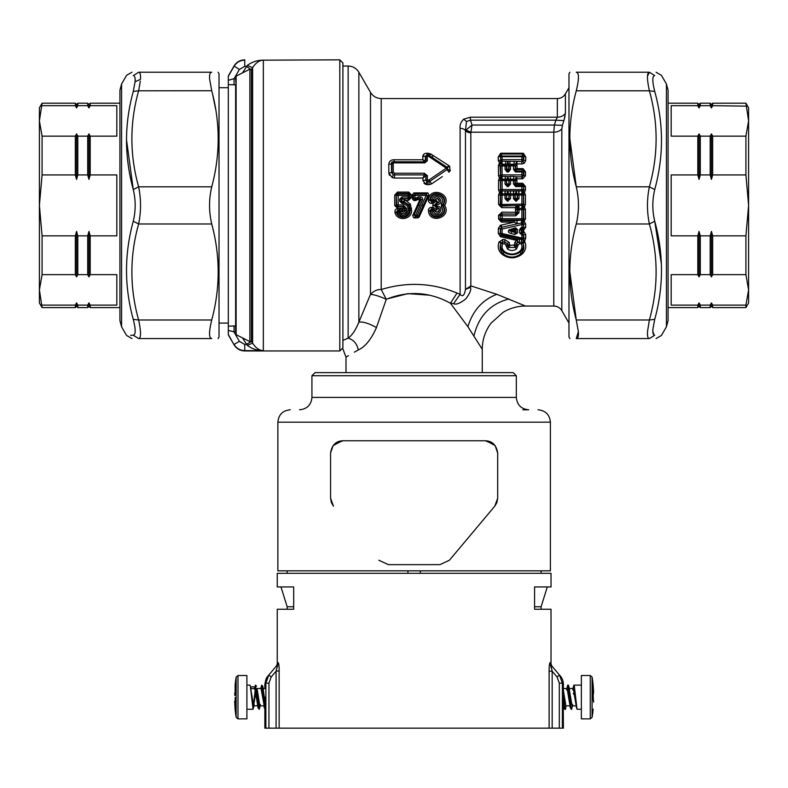 <?xml version="1.0" encoding="UTF-8"?>
<svg xmlns="http://www.w3.org/2000/svg" width="788" height="788" viewBox="0 0 788 788"><rect width="100%" height="100%" fill="white"/><g stroke="black" fill="none" stroke-linecap="round" stroke-linejoin="round"><path stroke-width="1.18" d="M39.4 205.392L39.4 120.909L42.079 136.147L42.079 174.936L39.4 205.392L42.079 235.858L42.079 274.648L39.4 289.876L42.079 307.596L39.4 302.947L39.4 121.49M39.4 120.909L39.4 107.838L42.079 103.198L39.4 120.909M75.323 305.114L76.564 302.887L76.564 306.355L75.323 307.596L75.323 305.114L42.079 305.114M119.924 307.596L90.187 307.596L90.187 305.114L88.955 302.887L87.714 305.114L77.805 305.114L76.564 302.887M90.187 305.114L116.821 305.114L116.821 274.648L90.187 274.648L88.955 276.874L87.714 274.648L87.714 235.858L88.955 231.406L90.187 235.858L116.821 235.858L116.821 174.936L90.187 174.936L90.187 136.147L116.821 136.147L116.821 105.681L90.187 105.681L90.187 103.198L119.924 103.198M42.079 274.648L75.323 274.648L76.564 276.874L77.805 274.648L87.714 274.648M75.323 274.648L75.323 235.858L42.079 235.858M42.079 174.936L75.323 174.936L76.564 179.388L77.805 174.936L87.714 174.936L88.955 179.388L90.187 174.936M76.564 276.874L76.564 231.406L75.323 235.858M76.564 231.406L77.805 235.858L87.714 235.858M75.323 174.936L75.323 136.147L42.079 136.147M88.955 179.388L88.955 133.911L87.714 136.147L77.805 136.147L77.805 174.936M88.955 133.911L90.187 136.147M42.079 105.681L75.323 105.681L76.564 107.907L77.805 105.681L87.714 105.681L88.955 107.907L90.187 105.681M76.564 179.388L76.564 133.911L75.323 136.147M76.564 133.911L77.805 136.147M75.323 105.681L75.323 103.198L42.079 103.198M88.955 302.887L88.955 306.355L87.714 307.596L87.714 305.114M87.714 307.596L77.805 307.596L77.805 305.114M77.805 235.858L77.805 274.648M88.955 276.874L88.955 231.406M90.187 235.858L90.187 274.648M87.714 174.936L87.714 136.147M76.564 107.907L76.564 104.44L75.323 103.198M87.714 105.681L87.714 103.198L77.805 103.198L77.805 105.681M88.955 107.907L88.955 104.459L90.187 103.198M138.718 72.23L133.27 75.579C124.277 75.244 124.277 75.244 133.27 75.579C134.807 75.737 135.408 77.795 135.083 81.755L135.132 78.898M140.284 81.164L138.629 90.807C129.646 122.82 129.646 154.822 138.629 186.815C141.16 199.206 141.16 211.588 138.629 223.979C129.646 255.992 129.646 287.994 138.629 319.987C141.16 331.935 141.16 338.131 138.629 338.564L211.736 338.564C220.325 338.564 220.325 338.564 211.736 338.564C220.325 338.564 220.325 338.564 211.736 338.564C208.82 338.121 208.82 331.935 211.736 319.987C220.325 287.984 220.325 255.982 211.736 223.979C208.82 211.588 208.82 199.206 211.736 186.815C220.325 154.812 220.325 122.82 211.736 90.807L209.628 79.096C209.303 74.624 210.012 72.329 211.736 72.23L138.629 72.23C140.166 72.348 140.776 74.732 140.441 79.401L135.083 81.755L133.27 91.418C124.277 123.972 124.277 156.684 133.27 189.563L126.592 140.363M211.736 186.815L138.629 186.815L133.27 189.563C135.802 200.122 135.802 210.672 133.27 221.231C124.277 254.13 124.277 286.842 133.27 319.376C135.802 329.473 135.802 334.752 133.27 335.205C124.277 335.55 124.277 335.55 133.27 335.205L130.611 335.304M211.736 338.564L138.629 338.564L133.27 335.205M211.736 319.987L138.629 319.987L133.27 319.376M211.736 223.979L138.629 223.979L133.27 221.231M211.716 90.728L138.629 90.807L133.27 91.418M211.736 72.23C220.325 72.23 220.325 72.23 211.736 72.23C220.325 72.23 220.325 72.23 211.736 72.23M211.736 90.807L212.248 92.856M212.74 94.875L215.617 109.089M212.918 228.806L213.213 230.096M218.128 338.564L219.025 337.018L219.025 73.776L218.128 72.23M251.421 69.738L251.421 341.056L249.875 341.608L236.114 334.664L236.114 76.131L249.875 69.177L251.421 69.738L246.25 66.34L244.753 66.34L239.394 69.452L234.026 66.034L228.313 75.934L228.313 334.861L234.026 344.76L228.313 334.506M234.026 344.76C236.498 348.729 240.074 350.798 244.753 350.956L244.753 350.63C240.074 350.473 236.498 348.404 234.026 344.435L239.394 341.342L234.056 332.073L234.056 325.976L228.313 326.143M228.313 330.507L235.622 332.073L235.622 84.818L228.313 84.651M234.056 84.818L234.056 78.711L228.313 80.287M244.753 66.34L244.753 60.164C240.074 60.321 236.498 62.38 234.026 66.359L228.313 76.278M242.606 72.742L247.245 65.463C252.061 61.927 257.43 60.154 263.34 60.164L339.805 59.839L339.805 350.956L244.753 350.956M249.875 69.177L249.875 341.608M242.606 338.052L247.245 345.331C252.061 348.867 257.43 350.63 263.34 350.63L263.34 60.164C259.4 60.272 255.824 62.764 252.613 67.64L247.245 65.463M244.753 344.445L246.25 344.445L251.608 341.391L252.613 343.154C255.824 348.03 259.4 350.522 263.34 350.63L244.753 350.63L244.753 344.445L239.394 341.342M251.608 69.403L252.613 67.64L252.613 343.154L247.245 345.331M342.898 347.37C342.898 349.458 342.898 349.458 342.898 347.37L342.898 62.941L339.805 59.839M470.298 117.185L470.515 120.18L466.486 121.5L465.472 130.532L465.964 130.099L470.869 132.197L553.777 132.197L554.397 125.046L472.002 125.046L470.83 132.768L470.83 285.877L496.844 294.318C482.473 299.814 472.83 310.61 467.905 326.705L450.431 303.242C429.588 291.816 408.204 290.496 386.278 299.292L376.447 327.552C371.168 339.431 365.12 346.907 358.294 349.961C356.954 343.647 353.576 339.707 348.138 338.16L343.469 340.17M376.29 327.966C371.04 339.579 365.041 346.907 358.294 349.961L354.334 352.157M342.898 348.956L346.001 357.151L348.424 355.644M376.447 327.552C368.882 323.356 363.022 321.553 358.865 322.125C355.743 329.936 352.167 335.284 348.138 338.16L348.138 66.034C352.817 66.192 356.393 68.251 358.865 72.23L358.865 322.125L370.488 294.416L370.488 92.354L358.865 72.23M467.905 326.705L482.266 349.301L482.266 372.635M386.278 299.292C379.255 296.15 373.995 294.525 370.488 294.416C373.719 290.969 377.294 289.344 381.215 289.531L386.278 299.292M470.406 287.334L465.472 289.452L470.83 285.877L470.406 287.334C471.519 289.304 469.993 293.146 465.846 298.839C460.153 303.321 456.085 304.936 453.622 303.685L450.431 303.242L457.03 293.077C432.405 282.833 407.13 281.661 381.215 289.531L381.215 98.549C376.536 98.401 372.96 96.333 370.488 92.354M496.844 294.318L525.517 306.049L553.777 306.049C557.283 306.158 559.972 307.714 561.824 310.689L568.975 323.08M387.46 298.81L407.879 293.638L429.352 295.155M453.622 303.685L460.103 294.279L457.03 293.077M381.215 98.549L557.352 98.549L557.352 117.185L470.515 117.185L463.679 119.146C460.852 122.032 459.66 125.085 460.103 128.306C459.66 125.085 460.852 122.032 463.679 119.146L466.486 121.5M389.41 175.3L388.839 173.094L391.902 172.464L393.301 174.66L392.138 177.586L394.512 178.049L392.138 177.586L388.839 173.094L388.779 164.249C389.193 161.254 390.976 159.757 394.118 159.767L422.801 159.767L422.772 156.694C423.018 154.448 424.387 153.315 426.85 153.276L427.263 155.197L425.973 156.398L425.973 161.047L427.293 160.811L427.263 155.197L428.317 155.059L426.85 155.059L425.353 156.191L428.278 156.152L446.274 168.149L429.056 179.93L429.056 181.555L429.893 181.289L429.056 179.93L425.963 180.078L426.899 181.486L429.056 181.555L429.056 184.668L431.588 183.899L429.893 181.289L447.131 169.538L447.357 167.45L447.564 169.075L450.145 170.848L449.524 166.16L448.825 165.588L446.274 168.149L448.864 172.208L450.391 170.375M430.888 154.044L428.317 153.276L433.489 155.719L430.888 154.044L429.155 155.403L428.317 155.059L428.317 153.276L426.85 153.276M449.79 166.445L447.357 167.45L429.155 155.403L428.278 156.152L428.278 155.197L429.145 155.423L431.745 157.127L433.489 155.719L448.825 165.588M442.364 176.611L431.588 183.899M425.993 184.461L426.899 181.486L425.717 180.285L425.963 175.803L425.963 180.078L422.929 180.58L422.92 178.049L422.929 180.58L425.993 184.461L429.056 184.668M413.848 217.892L417.867 217.892L419.167 217.015L429.036 195.138L427.854 192.902L413.917 192.902L415 194.065L413.483 195.493L413.483 198.212L412.518 199.147L414.094 200.674L418.763 199.423L419.531 200.477L412.676 215.656L413.848 217.892L415.542 216.73L414.124 214.651L412.676 215.656M413.917 192.902L412.508 194.439L412.518 199.147M394.729 205.54L396.226 205.471L397.694 206.909L396.246 205.353L394.729 205.54L397.664 208.367L399.063 208.367L397.605 208.584C395.645 208.928 394.758 210.15 394.955 212.258C396.679 221.743 412.134 219.911 411.572 210.288L410.381 204.141L405.712 200.438L408.401 200.438L411.572 197.424L411.572 195.119L408.765 192.085L408.765 193.375L410.055 195.04L411.572 195.119M394.729 205.353L394.719 195.119L397.526 192.085L408.765 192.085M433.262 207.431L431.568 207.402L431.548 208.958L429.923 210.573L430.425 211.125L431.932 209.293L431.548 208.958L433.242 208.987L435.311 210.534C436.985 214.7 441.516 208.564 437.222 208.081L437.232 207.618C442.462 208.396 436.907 215.37 434.946 210.632L433.233 209.312L432.809 205.284L433.301 203.363L436.779 200.723L435.311 200.251L433.242 201.807L433.301 203.363M433.262 203.363L431.568 203.393C429.559 203.324 428.514 202.23 428.416 200.132C429.361 186.007 452.214 193.415 444.639 205.392C452.214 217.38 429.361 224.777 428.416 210.662C428.514 208.554 429.568 207.471 431.568 207.402M465.472 130.532L465.472 289.452C464.368 295.569 462.576 297.184 460.103 294.279L460.103 128.306A6.196 4.472 180 0 1 465.472 130.532A6.196 4.472 0 0 0 470.83 132.768M525.714 160.673L523.744 160.22L522.917 161.195L524.256 163.214L525.714 160.673L525.744 156.95L523.321 153.256L523.321 154.044L500.666 154.044L500.666 153.256L498.243 156.95L498.272 160.673L500.153 163.362L500.045 165.382L498.44 165.697L498.509 175.744L499.425 177.832L498.528 180.383L498.558 190.105L499.553 192.39L498.568 194.892L498.568 204.486L501.749 207.658L501.749 206.032L500.242 204.486L498.568 204.486M524.256 163.214L521.912 163.943L516.869 163.943L517.095 168.632L515.47 168.996L515.51 165.382L517.115 165.697M525.497 171.843L523.065 168.632L523.872 171.567L525.497 171.843L525.478 175.744L522.671 178.778L516.78 178.856L517.017 183.259L515.362 183.722L515.382 180.166L517.026 180.383M525.438 186.441L522.69 183.259L522.69 184.481L523.784 186.273L525.438 186.441L525.429 190.105L524.434 192.39L525.419 194.892L525.419 204.486L524.394 206.919L525.419 209.322L525.429 218.936L523.281 222.738L523.646 224.147L525.665 223.95L523.606 220.532L523.281 222.738L522.257 223.073L523.646 224.147L523.665 227.565L525.665 227.338L525.665 223.95M521.883 229.338L520.976 229.682L521.282 228.756L523.321 230.697L525.665 227.338M521.479 233.051L519.489 232.716L519.479 229.86L520.976 229.682L521.479 233.051L522.04 233.278L523.271 231.17L521.282 232.332L521.272 229.958L523.271 230.707L525.695 234.41L525.714 237.986L524.562 241.246L525.044 242.241C526.611 247.008 525.497 251.077 521.695 254.445C515.224 258.927 508.762 258.927 502.301 254.445C498.499 251.077 497.376 247.008 498.942 242.241L502.655 239.542L504.744 239.542L509.176 242.428L509.905 245.472L514.456 244.95L514.81 242.428L516.544 240.34L500.538 236.735L498.302 233.386L498.311 228.431L500.36 225.329L514.328 222.108L514.328 220.778L501.424 220.778L500.222 219.054L498.558 218.936L501.424 222.108L502.114 220.019L521.873 220.019L523.39 218.64L523.39 209.707L522.336 208.367L524.394 206.919L522.355 205.501L521.863 209.736L518.987 209.736L518.977 212.76L515.746 215.823L515.746 214.119L517.46 212.701L518.977 212.76M498.568 215.321L501.956 212.159L501.956 213.962L500.232 215.4L500.222 219.054L500.232 215.4L498.568 215.321L498.558 218.936M515.431 209.322L515.588 213.962L517.46 212.701L517.46 209.707L518.987 209.736L518.987 208.367L517.46 209.707L515.431 209.322L515.845 206.032A2.049 1.074 64.4 0 1 517.145 208.396L515.845 207.658L501.749 207.658M498.243 156.95L500.193 156.487L500.597 157.078L502.054 156.054L500.666 154.044L500.597 159.964A1.862 0.827 -0.3 0 1 502.074 159.639L501.365 164.131L499.365 162.958L498.44 165.697M499.365 162.958L500.981 161.067L500.272 163.608M415.227 194.193L414.843 195.414M425.776 184.382L424.013 183.289M424.121 153.975L422.772 156.576M424.584 161.678L425.619 160.919L424.732 161.767L422.801 159.767L425.461 160.86L425.353 156.191L422.772 156.694L422.792 158.664M388.779 164.249L391.902 163.953L391.902 172.464L393.271 172.276L394.512 173.242L424.299 173.242L427.342 175.635L425.963 175.803L425.264 175.064L425.687 176.019L422.92 178.049L424.299 174.897L394.512 174.897L394.512 178.049L422.92 178.049M394.118 159.767L394.118 161.767C392.06 161.55 391.173 162.229 391.449 163.796L391.577 172.71L393.301 174.66L394.512 174.897L394.512 173.242M419.167 217.015L418.507 215.922L415.542 216.73L415.542 215.37L414.124 214.651L418.477 205.166L417.601 204.762M429.036 195.138L427.579 196.143L418.507 215.922L415.542 215.37L419.856 205.806L418.477 205.166L421.058 199.531L419.531 200.477M422.427 200.113L420.152 198.566L420.152 196.901C422.151 197.03 422.91 198.103 422.427 200.113L419.856 205.806M415.926 200.674L415.926 199.797L417.679 198.862L416.409 197.906L418.349 196.901L418.349 198.566L417.679 198.862L418.192 199.669M412.508 194.439L413.483 195.493L415 195.414L415.01 198.152L413.483 198.212L415.01 199.797L414.094 200.674M427.854 192.902L426.16 194.065L426.16 195.414L427.579 196.143L426.16 194.065L415 194.065L415 195.414L426.16 195.414L417.167 215.37L417.867 217.892M399.102 208.367L399.28 209.933L401.772 211.135L403.111 210.327L399.102 208.367M397.664 208.367L397.743 206.899L397.743 208.367M403.19 208.436L404.717 208.456L404.717 210.327C404.155 212.12 403.18 212.386 401.772 211.135L401.466 211.302C403.151 212.74 404.372 212.415 405.121 210.317L405.121 208.446L406.647 208.475L403.151 204.929L403.151 206.466L398.176 206.466L398.176 204.929L396.659 204.939L396.236 195.04L396.246 205.353L396.659 204.939L398.176 206.466L397.743 206.899L403.151 206.899L404.717 208.456L403.151 206.466L403.111 210.327M394.955 212.258L397.044 212.455C402.392 218.581 406.588 217.872 409.642 210.317L408.726 205.107L402.363 201.472L401.171 199.256L402.047 198.566L408.125 198.566L408.125 195.414L409.642 195.493L410.055 197.364L410.055 195.04L409.642 195.493L408.125 194.065L408.765 193.375L397.526 193.375L396.236 195.04L394.719 195.119M403.151 204.929L398.176 204.929L398.176 195.414L408.125 195.414L408.125 194.065L398.176 194.065L397.526 192.085M401.584 199.65L402.313 198.832L408.401 198.832L410.055 197.364L411.572 197.424M403.151 203.452L407.416 205.904L408.115 208.475L410.046 208.456L409.08 204.9L403.151 201.285L401.89 201.964L401.89 203.452L403.151 203.452L403.151 201.964L401.171 201.176L401.171 199.256L399.654 199.206L402.047 196.901L409.642 196.961L408.125 198.566L408.401 200.438M402.047 196.901L402.313 198.832L405.712 200.438L403.151 201.285M411.572 208.436L410.046 208.456L410.046 210.327L411.572 210.288M397.605 208.584L397.822 210.14L396.423 211.962C397.713 219.98 410.666 218.374 410.046 210.327L408.115 210.357L408.115 208.475M428.416 200.132L429.923 200.221L431.548 201.836L433.242 201.807L434.946 200.162C436.907 195.424 442.462 202.388 437.232 203.166L434.74 205.284L436.769 207.608L437.291 206.111L437.163 209.539L433.469 211.125L431.913 210.908C433.242 219.527 446.688 213.686 441.408 206.781L441.408 204.013C446.688 197.108 433.242 191.267 431.913 199.886L435.311 200.251C436.985 196.094 441.516 202.23 437.222 202.703L437.163 201.255L436.562 201.285M436.7 209.519L436.759 208.071L434.336 205.51L432.809 205.51M433.301 207.431L436.562 209.509M433.469 199.669C436.769 191.514 445.939 203.521 437.291 204.683L436.759 202.723L434.336 205.284L432.809 205.284M433.213 199.866L433.233 201.482L431.932 201.501L431.913 199.886L430.425 199.669C432.198 188.864 449.318 196.094 442.629 204.939L443.112 204.969C450.184 195.04 430.701 187.889 429.923 200.221L430.425 199.669L431.932 201.501L431.568 203.393M433.213 210.928L433.233 209.312L431.932 209.293L431.913 210.908L430.425 211.125C432.198 221.921 449.318 214.7 442.629 205.845L443.112 204.969L444.639 205.392L443.112 205.826C450.184 215.754 430.701 222.896 429.923 210.573L428.416 210.662M500.153 163.362L500.813 161.097L500.242 160.22L498.272 160.673M521.912 163.943L521.912 161.52L523.744 160.22L523.793 156.487L525.744 156.95M505.729 161.176L505.729 164.16L502.074 164.16L502.074 161.176L521.912 161.52L521.912 159.639A1.862 0.827 -179.7 0 1 523.39 159.964L523.321 154.044L521.932 156.054L502.054 156.054L502.074 159.639L521.912 159.639L521.932 156.054L523.39 157.078A1.862 0.877 -179.7 0 0 521.932 156.733L502.054 156.733L500.597 157.078L500.597 159.964L500.981 161.067L501.769 161.166M515.815 163.658L516.997 161.52L516.869 163.943L515.815 163.658L515.677 164.219L516.879 164.062M523.065 168.632L517.095 168.632L516.455 169.745L515.47 168.996L514.958 169.656L515.677 164.219L509.826 164.16L509.826 161.176M522.671 178.778L522.267 176.778L523.843 175.488L525.478 175.744M521.902 178.856L521.902 176.817L523.39 175.123L523.843 175.488L523.872 171.567L523.39 172.198L521.912 171.035L523.065 169.558L516.642 169.558L515.953 168.908M522.69 183.259L517.017 183.259L516.367 184.579L515.362 183.722L514.958 184.185L514.958 180.679L515.49 179.162L516.78 178.856L516.78 176.817L513.707 176.404L513.707 179.122L508.546 179.152L507.777 176.679L505.275 176.404L505.275 179.122L507.009 179.152L507.777 176.679L510.279 176.404L510.525 179.418L509.028 180.679L508.546 179.152L507.009 179.152L506.526 180.679L505.029 179.418L505.019 184.018L507.226 186.579L508.329 186.579L510.535 184.018L510.525 180.491L514.958 180.679L513.461 179.418L515.49 179.162A2.049 0.965 119.4 0 1 516.78 176.817L521.902 176.817L521.912 171.035L515.46 171.035L514.958 169.656L513.49 169.4L513.5 165.854A1.862 0.719 -179.8 0 1 514.958 166.14L513.5 165.056L514.16 164.16L514.16 161.176M525.419 204.486L523.744 204.486L523.537 193.306A2.049 1.143 87.4 0 1 523.39 191.169L523.784 186.273L523.764 189.967L525.429 190.105M498.528 180.383L502.094 180.491L502.114 189.504L523.39 189.622L522.533 190.932L524.434 192.39L521.873 193.818L521.863 204.122L523.39 204.131L523.39 195.197L522.001 193.818L521.873 190.932L521.883 186.579L523.39 186.726L521.883 185.397L522.69 184.481L516.475 184.481L515.638 183.663M498.568 194.892L500.597 195.197L502.114 193.818L502.114 190.932L518.977 190.932L518.977 195.119L525.419 194.892M522.355 205.501L523.39 204.131L523.449 205.845A2.049 1.133 90.3 0 0 523.429 208.022L523.744 209.352L525.419 209.322M523.606 220.532L523.39 218.64L521.873 218.739L521.863 209.736L523.744 209.352L523.764 219.054L525.429 218.936M521.646 230.096L522.946 229.328L523.321 230.697M519.479 229.86L521.006 227.663L521.282 228.756L522.946 229.328L523.665 227.565L523.39 224.442L521.883 224.59L521.567 223.083L517.283 223.802L514.328 222.108L501.424 222.108M525.714 237.986L523.734 238.311L523.754 240.517L521.656 238.931L523.39 237.779L523.734 238.311L523.705 234.696L522.799 233.553L524 231.534M498.311 228.431L500.597 228.855L500.597 233.346L501.828 234.548L521.656 238.931L521.912 238.015L523.39 237.779L523.39 234.893L525.695 234.41M523.754 240.517L524.562 241.246L522.71 242.694A2.482 1.625 118.6 0 1 523.754 240.517M502.301 254.445L503.138 253.805C500.075 250.633 499.346 247.146 500.961 243.364C500.045 247.018 501.02 249.934 503.906 252.13L504.547 251.579C509.511 254.898 514.475 254.898 519.45 251.579L520.08 252.13C514.692 255.568 509.294 255.568 503.906 252.13L503.138 253.805C509.038 258.149 514.948 258.149 520.848 253.805C523.912 250.633 524.641 247.146 523.025 243.364L525.044 242.241M521.695 254.445L520.08 252.13C522.966 249.934 523.941 247.018 523.025 243.364L522.799 242.862A1.862 0.63 154.4 0 1 521.331 243.817C522.543 246.821 521.912 249.412 519.45 251.579M504.547 251.579C502.074 249.412 501.444 246.821 502.655 243.817L498.942 242.241M499.218 241.621L501.188 242.862L502.655 241.946L504.744 241.946L507.157 243.551L509.176 242.428M509.531 244.95L507.502 246.083L507.62 244.91L509.491 244.713M514.456 244.95L516.485 246.083L516.83 243.551L516.485 246.083L515.45 247.452L508.536 247.452L507.502 246.083L507.157 243.551L507.108 244.694L505.699 244.832L504.744 243.817L502.655 243.817L502.655 239.542M514.81 242.428L516.83 243.551L517.775 242.389A2.482 1.162 77.7 0 0 516.889 239.197L521.981 239.414L521.469 242.389L519.243 242.261L519.243 243.817L518.287 244.832L514.495 244.713M519.578 239.109L519.243 242.261L517.775 242.389L516.544 240.34L516.889 239.197L500.892 235.513L500.538 236.735M500.36 225.329L502.104 229.032L500.597 228.855L501.355 227.407L500.321 228.668L500.281 233.672L498.302 233.386M521.006 227.663L523.39 227.299L522.168 228.559L521.883 224.59L502.104 229.032L502.084 233.553A1.862 0.512 0.1 0 1 500.597 233.346L500.892 235.513L502.084 233.553L521.912 238.015L521.902 235.119L519.489 232.716M505.295 190.942L505.147 193.828L502.114 193.818L502.114 195.119L500.597 195.197L500.597 204.131L502.123 205.668L516.78 205.668L517.765 208.387L517.145 208.396L517.105 212.366L501.956 212.159M498.509 175.744L500.597 175.123L500.597 166.14L500.045 165.382L500.567 176.522L499.425 177.832L500.272 178.531L500.597 191.169L499.553 192.39L500.449 193.306L500.242 204.486L521.863 204.122L522.286 208.367M502.074 164.16L501.365 164.131L502.054 165.056L500.597 166.14L502.054 165.854L502.084 174.897A1.862 0.552 -0.2 0 0 500.597 175.123L501.966 176.394L502.094 179.418L500.597 180.679L500.597 189.622L498.558 190.105M557.352 98.549C560.869 98.431 563.548 96.885 565.4 93.91L565.4 113.344A9.289 7.673 0 0 1 557.352 117.185L555.885 120.18L470.515 120.18L472.002 125.046L465.964 130.099M425.619 160.919L424.85 162.88L427.293 160.811M425.264 175.064L424.299 174.897L424.299 173.242M393.242 163.727L394.227 161.806L424.85 161.806L394.118 161.767L391.902 163.953L393.242 163.727L393.271 172.276M416.409 197.906L415.01 198.152L415.01 199.797L415.926 199.797L415.926 198.152M398.176 194.065L396.65 195.493L398.176 195.414L398.176 194.065M399.546 211.854L399.329 210.238L401.466 211.302L397.044 212.455L398.236 210.386L399.329 210.238L397.822 210.14L398.452 212.011C402.579 216.808 405.8 216.257 408.115 210.357M437.163 209.539L436.779 210.071M437.163 201.255L436.779 200.723M565.4 113.344L563.932 120.613L555.885 120.18L554.397 125.046L562.445 125.361L565.016 116.594M553.777 306.049L553.777 132.197A9.289 6.757 0 0 0 561.824 128.818L562.445 125.361M501.966 176.394L502.084 174.897L521.902 174.897A1.862 0.552 -179.8 0 1 523.39 175.123L523.39 172.198A1.862 0.601 -179.8 0 0 521.912 171.951L515.46 171.951L513.49 169.4M515.746 215.823L502.114 215.823L502.114 214.119L515.746 214.119L501.956 213.962L500.597 215.745L502.114 215.823L502.114 220.019L500.597 218.64L521.873 218.739L521.567 223.083L521.223 220.148L523.39 220.542M521.676 235.07L522.04 233.278L521.902 235.119A1.862 0.542 179.8 0 0 523.39 234.893L522.355 232.824M521.469 242.389L522.799 242.862L524.769 241.621M509.905 245.472L507.511 248.988L505.699 244.832M514.081 245.472L516.475 248.988C513.49 250.978 510.496 250.978 507.511 248.988M518.287 244.832L516.475 248.988M521.223 220.148L516.898 220.61L517.283 223.802L501.739 227.269L501.257 225.004M515.579 213.883L517.105 212.366M517.765 208.387L518.415 208.426L517.805 205.53L501.749 206.032L502.114 195.119L505.01 195.119L505.01 198.645L507.452 201.206L510.555 198.645L510.545 195.119L513.441 195.119L513.441 198.645L515.884 201.206L518.977 198.645L518.977 195.119L517.46 195.197L517.46 198.704L518.977 198.645M501.276 193.621L500.449 193.306A2.049 1.143 92.6 0 0 500.597 191.169L501.454 190.932L501.276 193.621L501.986 193.818L501.986 190.932L500.597 189.622L502.114 189.504L501.986 190.932M500.873 178.797L500.272 178.531A2.049 1.172 95.5 0 0 500.567 176.522L501.237 176.364L500.873 178.797L502.084 179.122L502.084 176.404L505.275 176.404M562.859 123.992L562.465 125.282M427.342 175.635L427.362 184.668M406.647 208.475L406.647 210.357L403.19 210.288M401.89 203.452L399.654 201.147L401.584 200.753M436.828 206.101L434.336 205.51L436.266 205.51M437.291 204.683L436.266 205.284M441.408 206.781L442.629 205.845L442.629 204.939L441.408 204.013M569.872 72.23L568.975 73.776L568.975 337.018L569.872 338.564M505.059 169.4L506.526 169.656L506.526 166.14L502.054 165.854L502.054 165.056L509.826 164.16L510.486 165.056L509.028 166.14L507.777 161.353L506.812 165.756L505.069 165.056L505.059 169.4L507.029 171.951L508.536 171.951L510.496 169.4L510.486 165.854L513.5 165.854L513.5 165.056L510.486 165.056L510.486 165.854L509.028 166.14L509.028 169.656L510.496 169.4M516.455 169.745L515.46 171.951M516.367 184.579L515.657 185.397L514.958 184.185L513.451 184.018L513.461 179.418L510.525 179.418L510.525 180.491L509.028 180.679L509.028 184.185L510.535 184.018M515.657 186.579L521.883 186.579L521.883 185.397L515.657 185.397L515.657 186.579L513.451 184.018M522.001 190.932L522.533 190.932L522.71 193.621M522.395 220.226L521.912 223.073M521.666 239.365L521.331 243.817L519.243 243.817M514.731 234.538L511.067 233.386C508.339 232.854 507.679 231.672 509.107 229.82L515.549 227.781L517.509 229.594L517.509 232.992L514.731 234.538L515.273 232.588L511.599 231.455L511.067 233.386M518.987 205.471L518.987 208.367L521.863 208.367L521.863 205.471L517.805 205.53M327.158 372.635L513.234 372.635L516.327 375.728L311.93 375.728L315.033 372.635L327.158 372.635M399.654 199.206L399.654 201.147M400.127 212.139C403.19 214.828 405.357 214.237 406.647 210.357M437.291 206.111C445.939 207.274 436.769 219.281 433.469 211.125M578.372 331.699C578.697 336.171 577.988 338.466 576.264 338.564C567.675 338.564 567.675 338.564 576.264 338.564C567.675 338.564 567.675 338.564 576.264 338.564L578.372 331.699L576.264 319.987C567.675 287.975 567.675 255.972 576.264 223.979C579.18 211.588 579.18 199.206 576.264 186.815L569.872 138.816M576.284 320.056L569.872 271.988M649.361 90.787L649.371 90.807C646.84 78.859 646.84 72.663 649.371 72.23L576.264 72.23C567.675 72.23 567.675 72.23 576.264 72.23C567.675 72.23 567.675 72.23 576.264 72.23C579.18 72.663 579.18 78.859 576.264 90.807C567.675 122.81 567.675 154.812 576.264 186.815L649.371 186.815L654.73 189.563C663.723 156.664 663.723 123.943 654.73 91.418C652.198 81.312 652.198 76.042 654.73 75.579L653.961 75.845M508.536 171.951L508.536 171.035L506.802 169.302L508.762 169.302L507.029 171.035L508.536 171.035L508.752 165.756L506.812 165.756L507.029 171.951M509.107 229.82L509.481 230.854L512.377 231.012L511.747 231.455L509.481 230.854L515.933 228.845L516.012 232.785L517.509 232.992M516.012 232.785L515.244 232.568L516.012 232.785M512.377 231.012L515.076 230.145L514.731 231.367L513.865 231.091L516.012 229.406L517.509 229.594M515.588 232.283L514.731 231.367L515.48 232.125L515.549 227.781M576.264 72.23L649.371 72.23L647.509 76.032M649.312 320.243L647.559 331.393C647.224 336.052 647.835 338.446 649.371 338.564L654.73 335.205C663.723 335.55 663.723 335.55 654.73 335.205C653.193 335.058 652.592 332.999 652.917 329.039L652.838 331.236M576.264 338.564L649.371 338.564M647.559 331.393L649.371 319.987L654.73 319.376C663.723 286.842 663.723 254.13 654.73 221.231L661.27 263.291M576.264 319.987L649.371 319.987C658.354 287.994 658.354 255.992 649.371 223.979C646.84 211.588 646.84 199.206 649.371 186.815C658.354 154.803 658.354 122.8 649.371 90.807L654.73 91.418M502.084 179.122L505.275 179.122L502.094 179.418L502.094 180.491L506.526 180.679L506.526 184.185L506.782 180.373L508.782 180.373L509.028 184.185L508.329 186.579M507.226 186.579L506.526 184.185L505.019 184.018M506.891 193.789L507.196 192.587L506.891 193.789L505.147 193.828L506.526 195.197L506.526 198.704L505.01 198.645M507.196 192.587L507.777 191.228L508.664 193.789L510.407 193.828L509.028 195.197L509.028 198.704L510.555 198.645M510.26 190.942L510.545 195.119L509.028 195.197L508.664 193.789M513.727 190.942L513.579 193.828L510.545 193.818L510.545 190.932M518.691 190.942L518.839 193.828L517.095 193.789L516.209 191.228L515.322 193.789L513.579 193.828L514.958 195.197L515.529 192.952L515.382 193.927L516.879 193.72M518.977 190.932L521.873 190.932L521.873 193.818L518.839 193.828L517.46 195.197L516.869 193.838M508.102 201.206L508.102 199.758L506.763 198.448L508.792 198.448L507.452 199.758L509.028 198.704L508.792 194.931L506.763 194.931L506.526 198.704L507.452 199.758L507.452 201.206M515.884 201.206L515.884 199.758L517.224 198.448L515.884 199.758L514.958 198.704L513.441 198.645M516.534 201.206L516.534 199.758L514.958 198.704L514.958 195.197L513.441 195.119L513.441 190.932M515.145 232.352L511.747 231.455M652.848 331.433L654.089 335.028M652.917 329.039L654.73 319.376M576.264 223.979L649.371 223.979L654.73 221.231C652.198 210.672 652.198 200.122 654.73 189.563M649.371 72.23L654.73 75.579C663.723 75.244 663.723 75.244 654.73 75.579M508.782 183.899L507.777 184.766L506.773 183.899L508.782 183.899M505.01 190.932L505.01 195.119L506.526 195.197L507.098 193.73L508.605 193.927L508.358 192.587M507.108 192.952L507.108 193.73M508.457 192.952L508.457 193.73M515.194 198.448L515.194 194.931L517.224 194.931L517.224 198.448L515.194 198.448M513.865 231.091L512.535 231.12M522.848 409.79L528.718 409.79C521.193 409.061 517.066 404.934 516.327 397.408L516.327 375.728M550.398 422.181L277.869 422.181L277.869 570.837L550.398 570.837L550.398 422.181C549.66 414.655 545.532 410.528 538.007 409.79M331.374 502.596L330.566 498.193L331.374 502.596L333.462 506.152L330.566 498.193L330.566 453.149C331.738 445.171 335.865 441.044 342.957 440.768L485.3 440.768C492.392 441.044 496.519 445.171 497.691 453.149L495.14 445.614M496.883 502.596L497.691 498.193L496.883 502.596L494.795 506.152L497.691 498.193L497.691 452.933M439.94 564.641L449.436 560.219L494.795 506.152L449.436 560.219L439.94 564.641L388.317 564.641L378.831 560.219L388.317 564.641M330.566 452.933L333.127 445.614L342.012 440.797M668.076 103.198L697.813 103.198L697.813 105.681L671.179 105.681L671.179 136.147L697.813 136.147L697.813 174.936L671.179 174.936L671.179 235.858L697.813 235.858L697.813 274.648L671.179 274.648L671.179 305.114L697.813 305.114L697.813 307.596L668.076 307.596M493.968 444.294L485.3 440.768M334.299 444.294L342.957 440.768M495.12 445.594L486.255 440.797M745.931 305.064L748.6 289.876L745.921 274.648L712.677 274.648L711.436 276.874L711.436 231.406L712.677 235.858L745.921 235.858L748.6 205.392L745.921 174.936L712.677 174.936L711.436 179.388L710.195 174.936L700.286 174.936L699.045 179.388L699.045 133.911L697.813 136.147M697.813 105.681L699.045 107.907L700.286 105.681L710.195 105.681L711.436 107.907L712.677 105.681L746.069 106.134M699.045 133.911L700.286 136.147L700.286 174.936M745.921 174.936L745.921 136.147L712.677 136.147L711.436 133.911L710.195 136.147L700.286 136.147M745.921 136.147L748.6 120.909L745.921 103.198L712.677 103.198L712.677 105.681M699.045 107.907L699.045 104.44L697.813 103.198M697.813 307.596L699.045 306.355L699.045 302.887L697.813 305.114L699.045 302.887L700.286 305.114L700.286 307.596L710.195 307.596L710.195 305.114L700.286 305.114M697.813 274.648L699.045 276.874L700.286 274.648L710.195 274.648L711.436 276.874M710.195 307.596L711.436 306.355L711.436 302.887L710.195 305.114M711.436 302.887L712.677 305.114L712.677 307.596L745.921 307.596L745.921 305.114L712.677 305.114M699.045 276.874L699.045 231.406L697.813 235.858M699.045 179.388L697.813 174.936M699.045 231.406L700.286 235.858L700.286 274.648M711.436 231.406L710.195 235.858L700.286 235.858M534.579 606.76L541.1 606.76L547.296 586.942M420.319 573.309L420.319 570.837L420.319 573.309M407.938 573.309L407.938 570.837M287.157 609.242L287.157 606.76L293.678 606.76M699.045 104.44L700.286 103.198L700.286 105.681M700.286 103.198L710.195 103.198L710.195 105.681M711.436 107.907L711.436 104.44L710.195 103.198M745.921 307.596L748.6 302.947L748.6 107.838L745.921 103.198M712.677 136.147L712.677 174.936M711.436 133.911L711.436 179.388M710.195 174.936L710.195 136.147M710.195 235.858L710.195 274.648M712.677 235.858L712.677 274.648M745.921 235.858L745.921 274.648M748.6 161.727L748.6 205.392M559.313 683.147L559.313 728.161L562.386 728.161L562.386 683.147C563.745 684.624 563.745 684.624 562.386 683.147L559.313 683.147L557.067 677.01L559.441 675.02C560.859 676.715 560.859 676.715 559.441 675.02L551.738 665.85L551.019 663.851L551.019 609.242L534.579 609.242L534.579 586.942L551.019 586.942L551.019 573.309L277.248 573.309L277.248 586.942L293.678 586.942L293.678 609.242L277.248 609.242L277.248 663.851L276.519 665.85M256.721 688.515L261.055 688.515L264.857 709.269L264.857 728.161L559.313 728.161M549.118 671.179C549.088 666.609 549.384 663.752 549.994 662.619C551.354 664.264 551.354 664.264 549.994 662.619L550.704 664.609C552.083 666.254 552.083 666.254 550.704 664.609C552.083 666.254 552.083 666.254 550.704 664.609L552.171 671.179L549.118 671.179L549.118 728.161M276.086 728.161L276.086 671.179L278.262 662.61C276.903 664.264 276.903 664.264 278.262 662.619C278.873 663.752 279.169 666.609 279.139 671.179L276.164 670.933M550.585 664.993L551.295 668.185M562.386 728.161L563.4 728.161L563.233 703.26L564.622 709.269L565.282 709.269L566.158 705.861M277.297 666.875L277.504 665.978M562.386 683.147L559.441 675.02L550.704 664.609M265.871 683.147L268.954 683.147L271.19 677.01L268.816 675.02L265.871 683.147C264.522 684.624 264.522 684.624 265.871 683.147L265.871 728.161M265.142 697.193C264.837 685.205 264.837 685.205 265.142 697.193L264.866 709.2M264.985 704.108L264.896 707.663M559.5 675.099L559.441 675.02C561.903 677.424 563.223 680.497 563.4 684.25L563.302 689.717L565.882 705.861L570.216 705.861M565.114 707.791C564.385 710.855 563.656 706.718 562.928 695.361L563.4 706.481M562.928 695.361L563.302 689.717M277.563 664.609L268.816 675.02C267.762 676.774 266.324 675.986 264.857 684.25L264.857 687.904M560.455 676.409L561.46 678.37M260.779 688.515L261.655 685.117L262.749 686.23L264.955 707.988M260.05 705.26L259.222 709.269L256.898 688.653M246.9 685.117L249.934 685.117L250.357 686.23L253.027 709.269L255.282 689.273M254.425 689.323L255.47 685.117L256.553 686.23M265.064 702.138L263.094 688.653M259.646 708.156L260.385 704.482L259.823 705.861L257.292 689.904M255.795 692.091L253.628 705.861L250.702 688.653M264.335 708.146L261.655 685.117M257.784 705.723L254.869 688.515L250.535 688.515M255.47 685.117L258.139 708.146L259.222 709.269M258.888 708.599L259.39 705.26M570.394 708.156L567.724 685.117L566.552 689.904L567.124 688.515L570.394 708.156L571.477 709.269L571.97 707.791C570.926 715.888 569.901 693.381 568.867 686.594L568.375 685.117L567.724 685.117M581.367 709.269L577.013 709.269L574.403 686.594L573.91 685.117L573.152 688.515M573.487 686.23L572.748 689.904L573.309 688.515L576.58 708.156M563.095 689.894C563.991 699.468 564.878 714.45 565.774 707.791M569.153 688.653L572.078 705.861L572.64 704.482L571.901 708.156M573.93 694.514L573.329 693.46L574.422 693.46M254.918 686.87L250.486 686.87M246.9 718.873L246.9 675.513L237.986 675.513L237.986 718.873L246.9 718.873M581.367 678.163L581.367 718.873L590.271 718.873L590.271 675.513L581.367 675.513L581.367 678.163M235.129 695.312L235.129 684.802A123.874 123.874 0 0 1 236.154 677.069L237.986 675.513M234.647 695.312L235.129 693.036M235.129 697.449L235.129 709.574L234.647 701.34M590.271 718.873L592.103 717.316L592.103 677.069A123.874 123.874 0 0 1 593.128 684.802L593.285 700.286M593.512 690.209L593.128 685.196M593.128 709.18L593.128 709.574A123.874 123.874 0 0 1 592.103 717.316M593.61 702.147L593.61 700.286M593.285 694.09L593.61 692.238M121.579 101.721L121.579 84.001L119.924 90.187L119.924 320.598L121.579 326.793L121.579 101.721M236.114 325.986L234.056 325.976M239.394 69.452L234.056 78.711L235.622 78.711L236.114 84.808M244.753 59.839C240.074 59.996 236.498 62.055 234.026 66.034L234.026 66.359M236.114 78.692L235.622 78.711M236.114 332.093L235.622 332.073M508.979 298.967C490.234 303.863 478.552 316.244 473.923 336.092M500.666 153.256L523.321 153.256M420.152 198.566L418.792 199.423L418.349 198.566L420.152 198.566M403.151 208.367L400.146 208.367M407.416 205.904L410.381 204.141M436.828 204.693L436.7 201.275M561.824 128.818L561.824 310.689M504.744 243.817L504.744 239.542M418.349 196.901L420.152 196.901M423.235 205.629L421.846 204.988M510.279 176.404L513.707 176.404M516.898 220.61L514.328 220.778M394.227 162.88L424.85 162.88M576.264 90.807L649.371 90.807M507.226 185.397L508.329 185.397L507.777 184.766L507.226 185.397M311.93 375.728L311.93 397.408L516.327 397.408M656.049 338.564L661.418 335.471L666.421 326.793L666.421 84.001L661.418 75.323L656.049 72.23M279.139 728.161L279.139 671.179M557.067 677.01L552.171 671.179L552.171 728.161M276.086 671.179L271.19 677.01M268.954 728.161L268.954 683.147M235.129 709.574A123.874 123.874 0 0 0 236.154 717.316L236.154 677.069M592.103 679.532A123.874 108.714 0 0 1 593.581 691.519M75.323 307.596L42.079 307.596M76.564 306.355L77.805 307.596M88.955 306.355L90.187 307.596M76.564 104.44L77.805 103.198M88.955 104.44L87.714 103.198M121.579 84.001L126.582 75.323L131.951 72.23M121.579 326.793L126.582 335.471L131.951 338.564M219.025 87.714L228.313 87.714M219.025 323.08L228.313 323.08M342.898 347.853L339.805 350.956M342.898 66.034L348.138 66.034M346.001 357.151L346.001 372.635M525.517 306.039C517.529 306.089 510.092 308.147 503.207 312.245L491.111 323.09C485.29 330.871 482.345 339.598 482.256 349.301M565.4 93.91L568.975 87.714M311.93 397.408C311.201 404.934 307.064 409.061 299.538 409.79M666.421 84.001L668.076 90.187L668.076 320.598L666.421 326.793M277.869 422.181C278.597 414.655 282.725 410.528 290.25 409.79M541.1 609.242L541.1 606.76M541.1 573.309L541.1 570.837M287.157 573.309L287.157 570.837M711.436 104.44L712.677 103.198M711.436 306.355L712.677 307.596M699.045 306.355L700.286 307.596M287.157 606.76L280.961 586.942M551.738 665.85L551.098 665.082M559.441 675.02L560.278 676.025M262.749 686.23L263.478 689.904M253.45 708.146L254.189 704.482M250.357 686.23L251.096 689.904M257.4 704.482L258.139 708.146M563.351 689.904L563.203 689.224M569.547 689.904L568.808 686.23M253.027 709.269L246.9 709.269M263.074 688.515L264.896 688.515M259.823 705.861L264.157 705.861M253.628 705.861L257.962 705.861M573.91 685.117L581.367 685.117M567.124 688.515L562.78 688.515M573.309 688.515L568.975 688.515M576.412 705.861L572.078 705.861M236.154 717.316L237.986 718.873M592.103 677.069L590.271 675.513M235.129 693.085L234.627 693.085"/></g></svg>
